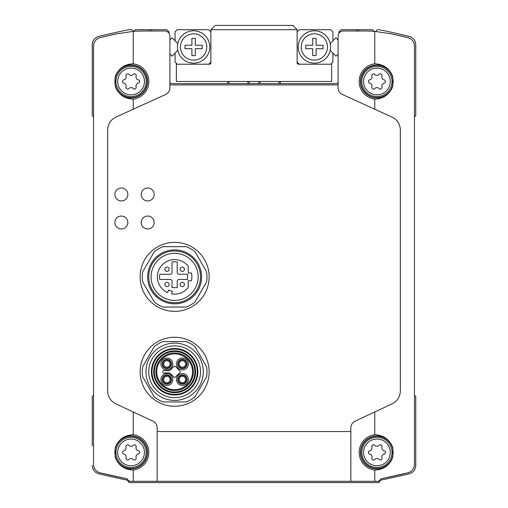 <?xml version="1.0" encoding="UTF-8"?>
<svg xmlns="http://www.w3.org/2000/svg" width="508" height="508" viewBox="0 0 508 508"><rect width="100%" height="100%" fill="white"/><g stroke="black" fill="none" stroke-linecap="round" stroke-linejoin="round"><path stroke-width="0.76" d="M330.778 64.218L332.93 62.065L332.93 53.092L335.978 56.147L338.087 54.045L338.087 81.775A2.159 2.159 0 0 1 335.953 83.629L172.047 83.629A2.159 2.159 0 0 1 169.913 81.775L169.913 54.045L172.047 56.115M414.452 116.973A0.432 0.432 0 0 1 414.668 116.599L415.531 116.103A0.432 0.432 0 0 0 415.747 115.729L415.747 44.767A8.623 8.623 0 0 0 409.188 36.392A646.982 646.982 0 0 0 379.082 29.712L378.219 29.712A2.159 2.159 0 0 0 376.098 31.496A125.082 125.082 0 0 0 374.771 31.388L391.668 33.871L407.88 37.617C411.937 38.843 414.128 41.637 414.452 45.999L414.452 464.445C414.134 468.808 411.944 471.602 407.88 472.827L381.038 478.796A646.982 646.982 0 0 0 407.88 472.827A8.623 8.623 0 0 0 411.029 471.329M167.672 292.646A17.253 17.253 0 0 1 161.023 266.268A17.253 17.253 0 0 1 188.227 266.224L188.227 272.98L191.446 272.98A17.253 17.253 0 0 1 191.446 280.74L188.227 280.74L188.227 287.496A17.253 17.253 0 0 1 171.59 293.84L172.371 291.274L168.453 290.081L167.672 292.646M182.264 267.081A2.159 2.159 0 0 0 180.397 270.313A2.159 2.159 0 0 0 184.131 270.313A2.159 2.159 0 0 0 182.264 267.081M182.264 282.327A2.159 2.159 0 0 0 180.397 285.566A2.159 2.159 0 0 0 184.131 285.566A2.159 2.159 0 0 0 182.264 282.327M167.011 282.327A2.159 2.159 0 0 0 165.144 285.566A2.159 2.159 0 0 0 168.878 285.566A2.159 2.159 0 0 0 167.011 282.327M167.011 267.081A2.159 2.159 0 0 0 165.144 270.313A2.159 2.159 0 0 0 168.878 270.313A2.159 2.159 0 0 0 167.011 267.081M177.222 287.642L177.222 281.172A1.727 1.727 0 0 1 178.949 279.451L187.579 279.451L187.579 274.269L178.949 274.269A1.727 1.727 0 0 1 177.222 272.548L177.222 261.988A15.094 15.094 0 0 0 172.047 261.988L172.047 272.548A1.727 1.727 0 0 1 170.326 274.269L159.766 274.269A15.094 15.094 0 0 0 159.766 279.451L170.326 279.451A1.727 1.727 0 0 1 172.047 281.172L172.047 287.642L177.222 287.642M186.252 341.56A32.347 32.347 0 0 1 194.977 346.596L206.591 366.712A32.347 32.347 0 0 1 206.591 376.79L194.977 396.907A32.347 32.347 0 0 1 186.252 401.942L163.024 401.942A32.347 32.347 0 0 1 154.299 396.907L142.684 376.79A32.347 32.347 0 0 1 142.684 366.712L154.299 346.596A32.347 32.347 0 0 1 163.024 341.56L186.252 341.56M145.987 371.748A28.651 28.651 0 0 1 188.963 346.939A28.651 28.651 0 0 1 188.963 396.564A28.651 28.651 0 0 1 145.987 371.748M194.977 302.012A32.347 32.347 0 0 1 186.252 307.054L163.024 307.054A32.347 32.347 0 0 1 154.299 302.012L142.684 281.896A32.347 32.347 0 0 1 142.684 271.824L154.299 251.708A32.347 32.347 0 0 1 163.024 246.666L186.252 246.666A32.347 32.347 0 0 1 194.977 251.708L206.591 271.824A32.347 32.347 0 0 1 206.591 281.896L194.977 302.012M93.548 395.338A0.432 0.432 0 0 1 93.332 395.713L92.469 396.208A0.432 0.432 0 0 0 92.253 396.583L92.253 445.935M92.253 465.385A8.623 8.623 0 0 0 98.812 473.761A646.982 646.982 0 0 0 126.841 480.028A1.511 1.511 0 0 1 127.851 480.759L128.48 481.844A1.511 1.511 0 0 0 129.788 482.6L378.212 482.6A1.511 1.511 0 0 0 379.52 481.844L380.149 480.759A1.511 1.511 0 0 1 381.159 480.028A646.982 646.982 0 0 0 409.188 473.761A8.623 8.623 0 0 0 415.747 465.385L415.747 396.583A0.432 0.432 0 0 0 415.531 396.208L414.668 395.713A0.432 0.432 0 0 1 414.452 395.338M128.905 445.338A1.702 1.702 0 0 0 126.035 446.996A2.985 2.985 0 0 1 123.863 450.748A1.702 1.702 0 0 0 123.863 454.063A2.985 2.985 0 0 1 126.035 457.822A1.702 1.702 0 0 0 128.905 459.48A2.985 2.985 0 0 1 133.242 459.48A1.702 1.702 0 0 0 136.112 457.822A2.985 2.985 0 0 1 138.284 454.063A1.702 1.702 0 0 0 138.284 450.748A2.985 2.985 0 0 1 136.112 446.996A1.702 1.702 0 0 0 133.242 445.338A2.985 2.985 0 0 1 128.905 445.338M128.905 74.403A1.702 1.702 0 0 0 126.035 76.06A2.985 2.985 0 0 1 123.863 79.813A1.702 1.702 0 0 0 123.863 83.128A2.985 2.985 0 0 1 126.035 86.887A1.702 1.702 0 0 0 128.905 88.544A2.985 2.985 0 0 1 133.242 88.544A1.702 1.702 0 0 0 136.112 86.887A2.985 2.985 0 0 1 138.284 83.128A1.702 1.702 0 0 0 138.284 79.813A2.985 2.985 0 0 1 136.112 76.06A1.702 1.702 0 0 0 133.242 74.403A2.985 2.985 0 0 1 128.905 74.403M374.758 74.403A1.702 1.702 0 0 0 371.888 76.06A2.985 2.985 0 0 1 369.716 79.813A1.702 1.702 0 0 0 369.716 83.128A2.985 2.985 0 0 1 371.888 86.887A1.702 1.702 0 0 0 374.758 88.544A2.985 2.985 0 0 1 379.095 88.544A1.702 1.702 0 0 0 381.965 86.887A2.985 2.985 0 0 1 384.137 83.128A1.702 1.702 0 0 0 384.137 79.813A2.985 2.985 0 0 1 381.965 76.06A1.702 1.702 0 0 0 379.095 74.403A2.985 2.985 0 0 1 374.758 74.403M374.758 445.338A1.702 1.702 0 0 0 371.888 446.996A2.985 2.985 0 0 1 369.716 450.748A1.702 1.702 0 0 0 369.716 454.063A2.985 2.985 0 0 1 371.888 457.822A1.702 1.702 0 0 0 374.758 459.48A2.985 2.985 0 0 1 379.095 459.48A1.702 1.702 0 0 0 381.965 457.822A2.985 2.985 0 0 1 384.137 454.063A1.702 1.702 0 0 0 384.137 450.748A2.985 2.985 0 0 1 381.965 446.996A1.702 1.702 0 0 0 379.095 445.338A2.985 2.985 0 0 1 374.758 445.338M95.428 40.627A8.623 8.623 0 0 0 93.548 45.999C93.866 41.637 96.056 38.843 100.12 37.617L116.332 33.871L133.229 31.388L133.229 63.818C124.123 64.23 118.091 68.701 115.138 77.235L115.138 85.706C118.078 94.234 124.111 98.711 133.229 99.123L133.229 109.226L115.818 117.157C110.642 119.755 107.925 123.977 107.664 129.826L107.664 391.116C107.944 396.856 110.611 401.053 115.672 403.714L133.229 411.963L115.672 403.714M93.548 45.999L93.548 464.445A8.623 8.623 0 0 0 95.428 469.824M97.295 471.557A8.623 8.623 0 0 0 100.12 472.827A646.982 646.982 0 0 0 126.962 478.796L100.12 472.827C96.063 471.602 93.872 468.808 93.548 464.445M126.962 478.796L128.543 480.657A1.295 1.295 0 0 0 129.667 481.305L128.543 480.657M129.667 481.305L378.333 481.305A1.295 1.295 0 0 0 379.457 480.657L378.333 481.305M157.156 481.305L157.156 427.85A7.334 7.334 0 0 0 152.94 421.208L133.229 411.963L133.229 434.753C124.123 435.165 118.091 439.636 115.138 448.17L115.138 456.641C118.078 465.169 124.111 469.646 133.229 470.059L133.229 481.305M115.818 117.157L165.621 94.475A7.334 7.334 0 0 0 169.913 87.801L169.913 36.182A5.175 5.175 0 0 0 164.738 31.007L142.951 31.007A125.082 125.082 0 0 0 133.229 31.388A125.082 125.082 0 0 0 133.179 31.388A2.159 2.159 0 0 0 131.077 29.712L128.918 29.712A646.982 646.982 0 0 0 98.812 36.392A8.623 8.623 0 0 0 92.253 44.767L92.253 115.729A0.432 0.432 0 0 0 92.469 116.103L93.332 116.599A0.432 0.432 0 0 1 93.548 116.973M392.862 77.235C389.922 68.707 383.889 64.237 374.771 63.818L374.771 31.388A125.082 125.082 0 0 0 365.049 31.007L343.262 31.007A5.175 5.175 0 0 0 338.087 36.182L338.087 87.801A7.334 7.334 0 0 0 342.379 94.475L392.182 117.157L374.771 109.226L374.771 99.123C383.877 98.717 389.909 94.24 392.862 85.706L392.862 77.235A16.491 16.491 0 0 0 367.475 67.958A16.491 16.491 0 0 0 367.475 94.99A16.491 16.491 0 0 0 392.862 85.706M392.328 403.714L374.771 411.963L392.328 403.714C397.389 401.053 400.063 396.856 400.336 391.116L400.336 129.826C400.05 124.022 397.332 119.799 392.182 117.157M374.771 481.305L374.771 470.059C383.877 469.652 389.909 465.182 392.862 456.641L392.862 448.17C389.922 439.642 383.889 435.172 374.771 434.753L374.771 411.963L355.06 421.208A7.334 7.334 0 0 0 350.844 427.85L350.844 481.305M379.457 480.657L381.038 478.796M338.087 84.925L169.913 84.925M415.747 44.767L415.747 46.965L415.747 44.767M410.705 38.887A8.623 8.623 0 0 0 407.88 37.617A646.982 646.982 0 0 0 391.668 33.871M414.452 45.999A8.623 8.623 0 0 0 412.572 40.621M412.572 469.817A8.623 8.623 0 0 0 414.452 464.445M116.332 33.871A646.982 646.982 0 0 0 100.12 37.617A8.623 8.623 0 0 0 96.971 39.116M114.897 194.475A6.471 6.471 0 0 1 124.606 188.874A6.471 6.471 0 0 1 124.606 200.082A6.471 6.471 0 0 1 114.897 194.475M114.897 222.517A6.471 6.471 0 0 1 124.606 216.91A6.471 6.471 0 0 1 124.606 228.117A6.471 6.471 0 0 1 114.897 222.517M141.211 194.475A6.471 6.471 0 0 1 150.914 188.874A6.471 6.471 0 0 1 150.914 200.082A6.471 6.471 0 0 1 141.211 194.475M141.211 222.517A6.471 6.471 0 0 1 150.914 216.91A6.471 6.471 0 0 1 150.914 228.117A6.471 6.471 0 0 1 141.211 222.517M140.132 371.748A34.506 34.506 0 0 1 191.891 341.865A34.506 34.506 0 0 1 191.891 401.631A34.506 34.506 0 0 1 140.132 371.748M140.132 276.86A34.506 34.506 0 0 1 191.891 246.977A34.506 34.506 0 0 1 191.891 306.743A34.506 34.506 0 0 1 140.132 276.86M350.844 431.546L157.156 431.546M111.893 119.831A13.926 13.926 0 0 0 109.893 122.269M210.871 31.871L208.712 29.712L177.222 29.712L175.07 31.871L175.07 40.843L172.021 37.789L169.913 39.891L169.913 36.182M338.087 36.182L338.087 39.891L335.953 37.814M361.829 452.406A15.094 15.094 0 0 1 384.473 439.331A15.094 15.094 0 0 1 384.473 465.48A15.094 15.094 0 0 1 361.829 452.406A15.094 15.094 0 0 1 384.473 439.331A15.094 15.094 0 0 1 384.473 465.48A15.094 15.094 0 0 1 361.829 452.406M361.829 81.471A15.094 15.094 0 0 1 384.473 68.396A15.094 15.094 0 0 1 384.473 94.545A15.094 15.094 0 0 1 361.829 81.471A15.094 15.094 0 0 1 384.473 68.396A15.094 15.094 0 0 1 384.473 94.545A15.094 15.094 0 0 1 361.829 81.471M115.976 452.406A15.094 15.094 0 0 1 138.621 439.331A15.094 15.094 0 0 1 138.621 465.48A15.094 15.094 0 0 1 115.976 452.406A15.094 15.094 0 0 1 138.621 439.331A15.094 15.094 0 0 1 138.621 465.48A15.094 15.094 0 0 1 115.976 452.406M115.976 81.471A15.094 15.094 0 0 1 138.621 68.396A15.094 15.094 0 0 1 138.621 94.545A15.094 15.094 0 0 1 115.976 81.471A15.094 15.094 0 0 1 138.621 68.396A15.094 15.094 0 0 1 138.621 94.545A15.094 15.094 0 0 1 115.976 81.471M151.092 276.86A23.546 23.546 0 0 1 186.411 256.47A23.546 23.546 0 0 1 186.411 297.25A23.546 23.546 0 0 1 151.092 276.86M148.755 276.86A25.876 25.876 0 0 1 187.579 254.451A25.876 25.876 0 0 1 187.579 299.269A25.876 25.876 0 0 1 148.755 276.86M147.682 276.86A26.956 26.956 0 0 1 188.119 253.511A26.956 26.956 0 0 1 188.119 300.209A26.956 26.956 0 0 1 147.682 276.86M156.737 371.748A17.901 17.901 0 0 1 183.585 356.248A17.901 17.901 0 0 1 183.585 387.255A17.901 17.901 0 0 1 156.737 371.748M155.873 371.748A18.764 18.764 0 0 1 184.017 355.505A18.764 18.764 0 0 1 184.017 387.998A18.764 18.764 0 0 1 155.873 371.748M154.362 371.748A20.269 20.269 0 0 1 184.772 354.197A20.269 20.269 0 0 1 184.772 389.306A20.269 20.269 0 0 1 154.362 371.748M153.721 371.748A20.917 20.917 0 0 1 185.096 353.632A20.917 20.917 0 0 1 185.096 389.865A20.917 20.917 0 0 1 153.721 371.748M151.994 371.748A22.644 22.644 0 0 1 185.96 352.139A22.644 22.644 0 0 1 185.96 391.363A22.644 22.644 0 0 1 151.994 371.748M151.403 371.748A23.235 23.235 0 0 1 186.252 351.631A23.235 23.235 0 0 1 186.252 391.871A23.235 23.235 0 0 1 151.403 371.748M148.755 371.748A25.876 25.876 0 0 1 187.579 349.339A25.876 25.876 0 0 1 187.579 394.164A25.876 25.876 0 0 1 148.755 371.748M182.416 360.737A3.232 3.232 0 0 1 185.649 363.976A3.232 3.232 0 0 1 182.416 367.208A3.232 3.232 0 0 1 179.178 363.976A3.232 3.232 0 0 1 182.416 360.737M177.775 363.976A4.635 4.635 0 0 1 184.734 359.956A4.635 4.635 0 0 1 184.734 367.989A4.635 4.635 0 0 1 177.775 363.976M182.416 376.295A3.232 3.232 0 0 1 185.649 379.527A3.232 3.232 0 0 1 182.416 382.765A3.232 3.232 0 0 1 179.178 379.527A3.232 3.232 0 0 1 182.416 376.295M177.775 379.527A4.635 4.635 0 0 1 184.734 375.514A4.635 4.635 0 0 1 184.734 383.54A4.635 4.635 0 0 1 177.775 379.527M166.859 360.737A3.232 3.232 0 0 1 170.097 363.976A3.232 3.232 0 0 1 166.859 367.208A3.232 3.232 0 0 1 163.627 363.976A3.232 3.232 0 0 1 166.859 360.737M162.223 363.976A4.635 4.635 0 0 1 169.177 359.956A4.635 4.635 0 0 1 169.177 367.989A4.635 4.635 0 0 1 162.223 363.976M166.859 376.295A3.232 3.232 0 0 1 170.097 379.527A3.232 3.232 0 0 1 166.859 382.765A3.232 3.232 0 0 1 163.627 379.527A3.232 3.232 0 0 1 166.859 376.295M162.223 379.527A4.635 4.635 0 0 1 169.177 375.514A4.635 4.635 0 0 1 169.177 383.54A4.635 4.635 0 0 1 162.223 379.527M169.996 373.209L173.723 376.936A1.295 1.295 0 0 0 175.552 376.936L179.819 372.662A1.295 1.295 0 0 0 179.819 370.834L175.552 366.566A1.295 1.295 0 0 0 173.723 366.566L169.996 370.294A1.295 1.295 0 0 1 169.081 370.675L164.217 370.465A1.295 1.295 0 0 0 162.776 371.748A1.295 1.295 0 0 0 164.217 373.037L169.081 372.828A1.295 1.295 0 0 1 169.996 373.209M374.244 31.344L372.612 29.712L341.128 29.712L338.969 31.871L338.969 33.287M169.031 33.287L169.031 31.871L166.872 29.712L135.388 29.712L133.756 31.344M354.882 31.007A16.173 16.173 0 0 1 360.147 31.007M147.853 31.007A16.173 16.173 0 0 1 153.118 31.007M175.07 40.843L177.8 43.574M177.8 50.362L175.07 53.092L175.07 62.065L177.222 64.218M332.93 53.092L330.2 50.362M330.2 43.574L332.93 40.843L332.93 31.871L330.778 29.712L299.288 29.712L297.129 31.871M176.365 81.471L331.635 81.471L331.635 64.218L298.425 64.218A1.295 1.295 0 0 1 297.129 62.922L297.129 29.712L292.818 25.4L215.182 25.4L210.871 29.712L210.871 62.922A1.295 1.295 0 0 1 209.575 64.218L176.365 64.218L176.365 81.471M297.129 29.712L210.871 29.712M297.129 62.065L299.288 64.218M208.712 64.218L210.871 62.065M301.231 46.965A13.157 13.157 0 0 1 320.961 35.573A13.157 13.157 0 0 1 320.961 58.357A13.157 13.157 0 0 1 301.231 46.965M316.109 55.594L316.109 48.692L323.012 48.692L323.012 45.244L316.109 45.244L316.109 38.341L312.661 38.341L312.661 45.244L305.759 45.244L305.759 48.692L312.661 48.692L312.661 55.594L316.109 55.594M298.209 46.965A16.173 16.173 0 0 1 322.472 32.956A16.173 16.173 0 0 1 322.472 60.973A16.173 16.173 0 0 1 298.209 46.965M180.461 46.965A13.157 13.157 0 0 1 200.19 35.573A13.157 13.157 0 0 1 200.19 58.357A13.157 13.157 0 0 1 180.461 46.965M195.339 55.594L195.339 48.692L202.241 48.692L202.241 45.244L195.339 45.244L195.339 38.341L191.891 38.341L191.891 45.244L184.988 45.244L184.988 48.692L191.891 48.692L191.891 55.594L195.339 55.594M177.438 46.965A16.173 16.173 0 0 1 201.701 32.956A16.173 16.173 0 0 1 201.701 60.973A16.173 16.173 0 0 1 177.438 46.965M258.743 83.629L258.743 81.471M260.039 83.629L260.039 81.471M279.019 83.629L279.019 81.471M280.308 83.629L280.308 81.471M338.087 39.954L335.921 37.789L332.93 40.773M175.07 53.156L172.079 56.147L169.913 53.981M247.961 83.629L247.961 81.471M249.257 83.629L249.257 81.471M227.692 83.629L227.692 81.471M228.981 83.629L228.981 81.471M175.07 40.773L172.047 37.814M335.953 56.115L332.93 53.156M117.704 452.406A13.373 13.373 0 0 1 137.757 440.83A13.373 13.373 0 0 1 137.757 463.988A13.373 13.373 0 0 1 117.704 452.406M117.704 81.471A13.373 13.373 0 0 1 137.757 69.894A13.373 13.373 0 0 1 137.757 93.053A13.373 13.373 0 0 1 117.704 81.471M363.557 81.471A13.373 13.373 0 0 1 383.61 69.894A13.373 13.373 0 0 1 383.61 93.053A13.373 13.373 0 0 1 363.557 81.471M363.557 452.406A13.373 13.373 0 0 1 383.61 440.83A13.373 13.373 0 0 1 383.61 463.988A13.373 13.373 0 0 1 363.557 452.406M133.229 434.753A17.786 17.786 0 0 1 133.229 470.059M374.771 470.059A17.786 17.786 0 0 1 374.771 434.753M374.771 99.123A17.786 17.786 0 0 1 374.771 63.818M133.229 63.818A17.786 17.786 0 0 1 133.229 99.123M392.862 456.641A16.491 16.491 0 0 1 367.475 465.925A16.491 16.491 0 0 1 367.475 438.893A16.491 16.491 0 0 1 392.862 448.17M392.582 456.565A16.199 16.199 0 0 1 360.731 452.406A16.199 16.199 0 0 1 379.025 436.347A16.199 16.199 0 0 1 392.582 456.565M392.582 77.311A16.199 16.199 0 0 1 379.025 97.53A16.199 16.199 0 0 1 360.731 81.471A16.199 16.199 0 0 1 392.582 77.311M115.138 448.17A16.491 16.491 0 0 1 140.526 438.893A16.491 16.491 0 0 1 140.526 465.925A16.491 16.491 0 0 1 115.138 456.641M115.418 456.565A16.199 16.199 0 0 1 137.928 437.731A16.199 16.199 0 0 1 141.465 464.826A16.199 16.199 0 0 1 115.418 456.565M115.418 77.311A16.199 16.199 0 0 1 141.465 69.05A16.199 16.199 0 0 1 137.928 96.145A16.199 16.199 0 0 1 115.418 77.311M115.138 77.235A16.491 16.491 0 0 1 140.526 67.958A16.491 16.491 0 0 1 140.526 94.99A16.491 16.491 0 0 1 115.138 85.706M160.928 379.527A5.931 5.931 0 0 1 169.824 374.39A5.931 5.931 0 0 1 169.824 384.664A5.931 5.931 0 0 1 160.928 379.527M160.928 363.976A5.931 5.931 0 0 1 169.824 358.839A5.931 5.931 0 0 1 169.824 369.113A5.931 5.931 0 0 1 160.928 363.976M176.486 379.527A5.931 5.931 0 0 1 185.382 374.39A5.931 5.931 0 0 1 185.382 384.664A5.931 5.931 0 0 1 176.486 379.527M176.486 363.976A5.931 5.931 0 0 1 185.382 358.839A5.931 5.931 0 0 1 185.382 369.113A5.931 5.931 0 0 1 176.486 363.976M178.206 363.976A4.204 4.204 0 0 1 184.518 360.331A4.204 4.204 0 0 1 184.518 367.614A4.204 4.204 0 0 1 178.206 363.976M178.206 379.527A4.204 4.204 0 0 1 184.518 375.888A4.204 4.204 0 0 1 184.518 383.172A4.204 4.204 0 0 1 178.206 379.527M162.655 363.976A4.204 4.204 0 0 1 168.961 360.331A4.204 4.204 0 0 1 168.961 367.614A4.204 4.204 0 0 1 162.655 363.976M162.655 379.527A4.204 4.204 0 0 1 168.961 375.888A4.204 4.204 0 0 1 168.961 383.172A4.204 4.204 0 0 1 162.655 379.527"/></g></svg>
